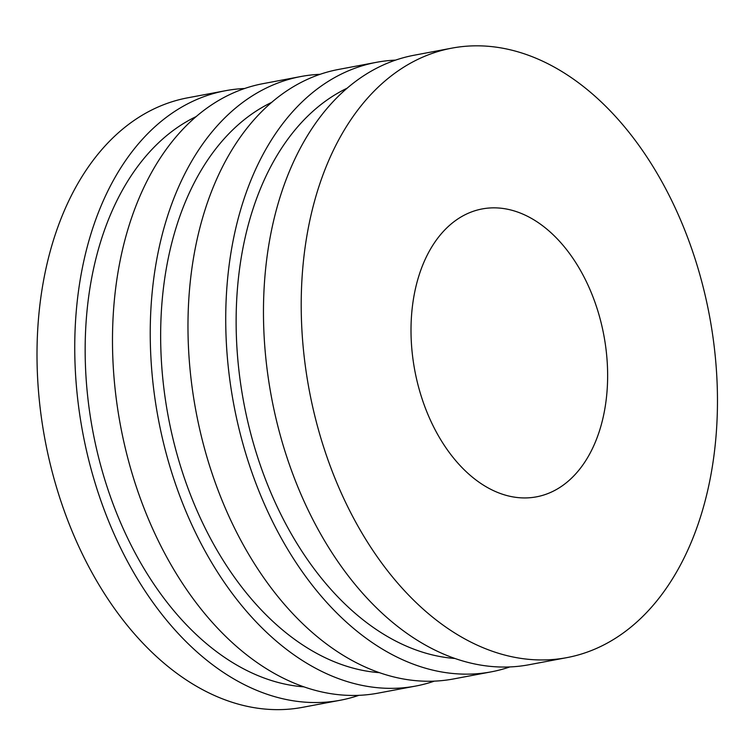 <?xml version="1.0" encoding="UTF-8"?>
<svg xmlns="http://www.w3.org/2000/svg" width="755" height="755" viewBox="0 0 755 755"><rect width="100%" height="100%" fill="white"/><g stroke="black" fill="none" stroke-linecap="round" stroke-linejoin="round"><path stroke-width="1.13" d="M244.667 88.514A310.126 203.529 79.3 0 0 225.537 90.704L187.797 97.801A310.126 203.529 79.3 0 0 45.092 440.203A310.126 203.529 79.3 0 0 302.434 707.359L340.175 700.262A310.126 203.529 79.3 0 0 358.795 695.355M225.537 90.704A310.126 203.529 79.3 0 0 82.833 433.096A310.126 203.529 79.3 0 0 340.175 700.262M196.413 116.459A294.62 193.355 79.3 0 0 92.837 431.218A294.62 193.355 79.3 0 0 303.689 686.842M320.158 74.311A310.126 203.529 79.3 0 0 301.028 76.5L263.278 83.607A310.126 203.529 79.3 0 0 120.573 425.999A310.126 203.529 79.3 0 0 377.925 693.165L415.665 686.068A310.126 203.529 79.3 0 0 434.285 681.161M301.028 76.5A310.126 203.529 79.3 0 0 158.323 418.902A310.126 203.529 79.3 0 0 415.665 686.068M271.904 102.255A294.62 193.355 79.3 0 0 168.327 417.024A294.62 193.355 79.3 0 0 379.18 672.648M395.639 60.117A310.126 203.529 79.3 0 0 376.518 62.306L338.768 69.403A310.126 203.529 79.3 0 0 196.064 411.805A310.126 203.529 79.3 0 0 453.415 678.971L491.156 671.865A310.126 203.529 79.3 0 0 509.776 666.958M376.518 62.306A310.126 203.529 79.3 0 0 233.814 404.708A310.126 203.529 79.3 0 0 491.156 671.865M347.394 88.061A294.62 193.355 79.3 0 0 243.808 402.83A294.62 193.355 79.3 0 0 454.67 658.454M452 48.112L414.259 55.209A310.126 203.529 79.3 0 0 271.555 397.611A310.126 203.529 79.3 0 0 528.896 664.768L566.646 657.671A310.126 203.529 79.3 0 0 693.798 254.935A310.126 203.529 79.3 0 0 452 48.112A310.126 203.529 79.3 0 0 309.295 390.505A310.126 203.529 79.3 0 0 566.646 657.671M596.459 306.624A146.489 96.14 79.3 0 0 482.247 208.927A146.489 96.14 79.3 0 0 422.187 399.159A146.489 96.14 79.3 0 0 536.399 496.856A146.489 96.14 79.3 0 0 596.459 306.624"/></g></svg>

